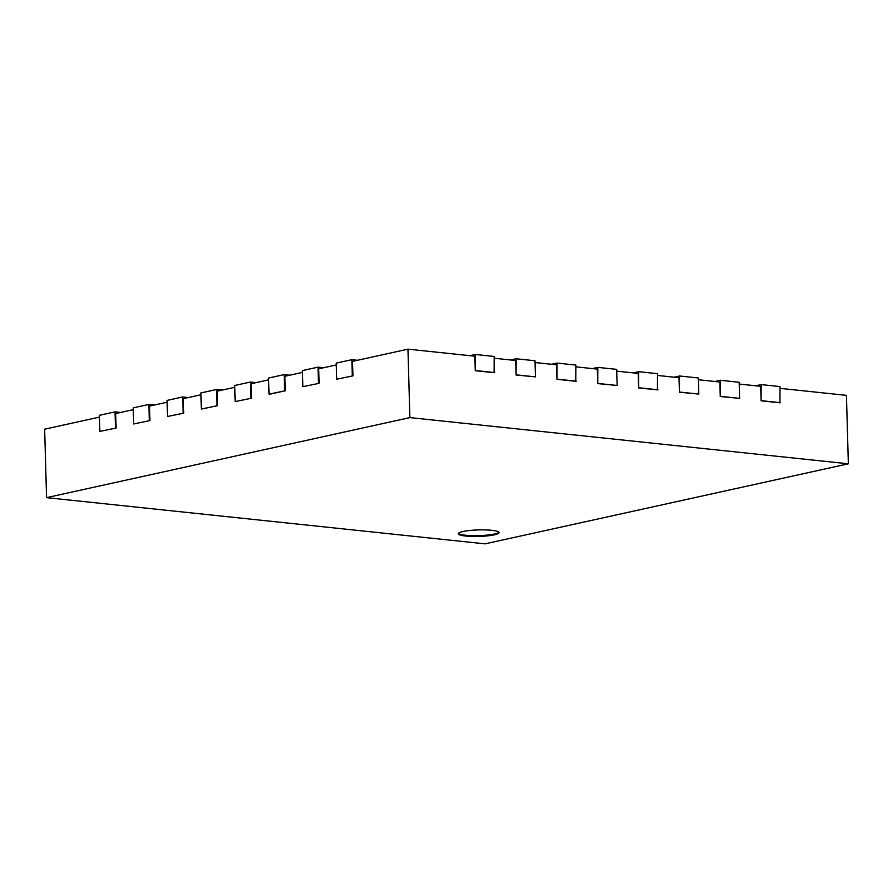 <?xml version="1.0" encoding="UTF-8"?>
<svg xmlns="http://www.w3.org/2000/svg" width="893" height="893" viewBox="0 0 893 893"><rect width="100%" height="100%" fill="white"/><g stroke="black" fill="none" stroke-linecap="round" stroke-linejoin="round"><path stroke-width="1.34" d="M120.633 412.454L115.03 411.874L99.413 415.312L99.86 431.419L116.101 428.037L99.86 431.419M133.291 409.664L115.699 413.548L116.101 428.037M115.03 411.874L115.476 427.97M99.458 417.12L44.65 429.198L46.559 497.647L485.044 543.848L848.35 463.802L846.441 395.353L780.058 388.355M755.712 385.787L761.16 384.593L780.013 386.58L779.935 402.799L761.093 400.812L760.691 386.312L739.225 384.057M714.88 381.49L720.327 380.284L739.181 382.271L739.627 398.378L720.26 396.514L719.858 382.014L698.393 379.748M674.048 377.192L679.495 375.986L698.348 377.973L698.795 394.081L679.428 392.206L679.026 377.717L657.561 375.451M633.215 372.883L638.662 371.689L657.516 373.665L657.438 389.895L638.595 387.908L638.194 373.408L616.728 371.153M592.383 368.586L597.83 367.38L616.683 369.367L617.13 385.475L597.763 383.599L597.361 369.11L575.896 366.844M551.55 364.277L556.998 363.083L575.851 365.07L575.773 381.289L556.931 379.302L556.529 364.802L535.063 362.547M510.718 359.979L516.165 358.774L535.019 360.761L535.465 376.868L516.098 375.004L515.696 360.504L494.231 358.238M469.885 355.682L475.333 354.476L494.186 356.463L494.108 372.682L475.266 370.695L474.864 356.207L407.956 349.152L409.876 417.6L46.559 497.647M357.457 360.281L351.853 359.689L336.237 363.127L336.683 379.235L352.936 375.864L352.523 361.364L407.956 349.152M323.623 367.737L318.02 367.146L302.403 370.584L302.861 386.691L319.102 383.32L318.689 368.82L336.293 364.947M289.79 375.194L284.186 374.602L268.57 378.04L269.027 394.148L269.653 394.215L285.269 390.766L284.856 376.277L302.459 372.403M255.956 382.639L250.353 382.048L234.736 385.497L235.194 401.593L251.435 398.222L251.033 383.733L268.626 379.849M222.123 390.096L216.519 389.504L200.903 392.942L201.36 409.05L217.602 405.679L217.2 391.179L234.792 387.305M188.289 397.552L182.685 396.961L167.08 400.399L167.527 416.506L183.768 413.135L183.366 398.635L200.958 394.762M154.467 405.009L148.863 404.417L133.247 407.855L133.693 423.963L149.935 420.592L149.533 406.092L167.125 402.218M848.35 463.802L409.876 417.6M761.16 384.593L761.093 400.812M149.935 420.592L133.693 423.963M148.863 404.417L149.31 420.525M720.327 380.284L720.26 396.514M183.768 413.135L167.527 416.506M182.685 396.961L183.143 413.068M679.495 375.986L679.428 392.206M217.602 405.679L201.36 409.05M216.519 389.504L216.977 405.612M638.662 371.689L638.595 387.908M251.435 398.222L235.194 401.593M250.353 382.048L250.81 398.155M597.83 367.38L597.763 383.599M285.269 390.766L269.027 394.148M284.186 374.602L284.633 390.71M556.998 363.083L556.931 379.302M319.102 383.32L302.861 386.691M318.02 367.146L318.466 383.253M516.165 358.774L516.098 375.004M352.936 375.864L336.683 379.235M351.853 359.689L352.3 375.797M475.333 354.476L475.266 370.695M491.697 530.308A20.405 3.259 -1.6 0 1 499.087 532.608A20.405 3.259 -1.6 0 1 478.782 536.436A20.405 3.259 -1.6 0 1 458.288 533.746A20.405 3.259 -1.6 0 1 469.964 530.464A20.405 3.259 -1.6 0 1 491.697 530.308M494.633 372.571L475.79 370.584M780.46 402.687L761.617 400.7M535.465 376.868L516.623 374.881M739.627 398.378L720.785 396.392M576.298 381.177L557.455 379.19M698.795 394.081L679.953 392.094M617.13 385.475L598.288 383.488M657.962 389.772L639.12 387.785M458.433 533.333A20.405 3.259 178.4 0 0 478.76 535.633A20.405 3.259 178.4 0 0 498.919 532.206"/></g></svg>
